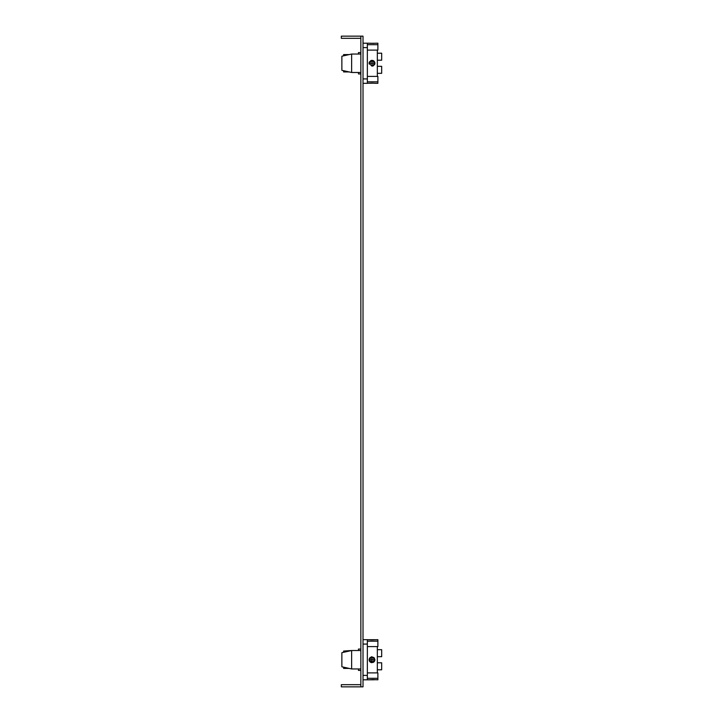 <?xml version="1.0" encoding="UTF-8"?>
<svg xmlns="http://www.w3.org/2000/svg" width="723" height="723" viewBox="0 0 723 723"><rect width="100%" height="100%" fill="white"/><g stroke="black" fill="none" stroke-linecap="round" stroke-linejoin="round"><path stroke-width="1.08" d="M363.018 679.801L367.356 679.801L367.356 639.674L369.336 639.71M363.018 639.674L367.356 639.674M372.824 679.602L377.876 679.801L377.876 678.31L367.356 678.31M372.607 679.593L369.091 679.801L374.731 679.774M374.406 679.728L373.782 679.665M377.876 678.31L377.876 672.887L367.356 672.887M374.243 639.765L377.876 639.674L377.876 641.165L367.356 641.165M372.743 639.873L373.827 639.81M374.785 639.701L369.281 639.701M369.851 639.774L371.17 639.873M371.459 639.882L374.948 639.674M367.356 646.588L377.876 646.588L377.876 641.165M360.849 668.956L351.631 668.956L351.631 650.519L360.849 650.519M341.871 652.688L343.606 652.3L343.606 651.062L351.631 650.519L341.871 652.688L341.871 666.787L351.631 668.956M374.261 661.617L374.948 659.738L372.02 662.666L369.091 659.738L372.02 656.809L374.948 659.738L374.089 657.668L371.667 656.827M377.334 672.887L377.334 646.588M377.334 656.683L381.672 656.683L381.672 649.679L377.334 649.679M369.091 659.774L369.381 660.994M370.04 661.897L370.664 662.331M371.577 662.63L372.029 656.809L372.02 662.666M373.122 662.449L374.089 661.807M377.334 662.792L381.672 662.792L381.672 669.796L377.334 669.796M360.849 649.055L358.463 649.055L358.463 650.519M358.463 668.956L358.463 670.42L360.849 670.42M347.212 667.971L347.944 668.414L343.606 668.414L343.606 667.175M347.944 668.414L349.191 668.414M347.944 651.062L347.212 651.504M360.849 38.319L341.328 38.319L341.328 36.15L360.849 36.15L360.849 686.85L341.328 686.85L341.328 684.681L360.849 684.681M360.849 686.85L363.018 686.85L363.018 36.15L360.849 36.15M363.018 83.326L367.356 83.326L367.356 43.199L374.008 43.317M363.018 43.199L367.356 43.199M374.731 83.299L377.876 83.326L377.876 76.412L367.356 76.412M367.356 81.835L377.876 81.835M373.791 83.19L369.643 83.253M373.746 83.181L374.451 83.262M370.266 83.19L372.86 83.127M367.356 50.113L377.876 50.113L377.876 44.69L367.356 44.69M377.876 44.69L377.876 43.199L370.248 43.335M360.849 54.044L351.631 54.044L351.631 72.481L360.849 72.481M351.631 72.481L341.871 70.312L341.871 56.213L351.631 54.044M371.016 60.506L373.032 60.515L372.02 60.334L369.091 63.263L372.02 66.191L374.948 63.263L372.02 60.334L372.02 66.191L369.091 63.263L369.2 64.049M374.089 61.184L374.776 62.259M369.354 62.042L371.215 60.443M377.334 76.412L377.334 50.113M377.334 53.204L381.672 53.204L381.672 60.208L377.334 60.208M369.2 62.458L369.091 63.263L374.948 63.263L374.767 64.284M374.749 64.32L373.077 65.992M377.334 73.321L381.672 73.321L381.672 66.317L377.334 66.317M360.849 52.58L358.463 52.58L358.463 54.044M358.463 72.481L358.463 73.945L360.849 73.945M349.191 71.939L343.606 71.939L349.191 71.939L343.606 71.939L343.606 70.7M347.944 71.939L347.212 71.496M343.606 55.825L343.606 54.587L349.191 54.587L343.606 54.587L347.944 54.587L347.212 55.029M349.191 54.587L347.944 54.587M372.851 639.873L373.782 639.81M369.091 679.801L367.356 679.801M374.948 659.738L369.091 659.738L374.948 659.738L374.731 660.84M369.534 661.283L370.402 662.178M370.908 662.449L371.667 662.648M371.288 656.9L369.471 658.301M369.091 659.692L369.923 657.695M373.746 43.335L372.869 43.398M372.86 43.398L373.791 43.335M374.948 83.326L374.279 83.235M367.356 83.326L370.239 83.19M369.091 63.263L374.948 63.263L374.749 62.196M374.08 61.184L373.077 60.533M372.02 66.191L372.02 60.334M367.356 644.076L363.018 644.076M363.018 675.399L367.356 675.399M367.356 47.601L363.018 47.601M363.018 78.924L367.356 78.924"/></g></svg>
